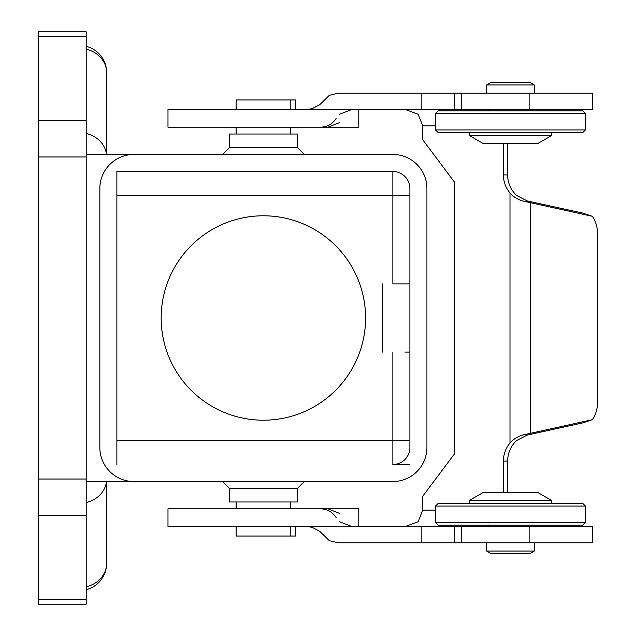 <?xml version="1.0" encoding="UTF-8"?>
<svg xmlns="http://www.w3.org/2000/svg" width="636" height="636" viewBox="0 0 636 636"><rect width="100%" height="100%" fill="white"/><g stroke="black" fill="none" stroke-linecap="round" stroke-linejoin="round"><path stroke-width="0.95" d="M217.703 109.479L167.984 109.479L167.984 127.2L358.784 127.2L358.784 109.479L217.703 109.479M217.703 508.8L167.984 508.8L167.984 526.521L358.784 526.521L358.784 508.8L217.703 508.8M435.509 510.159L422.757 510.159L418.154 521.727L405.347 526.521M351.97 109.479L339.457 114.273M405.347 109.479L418.154 114.273L422.757 125.841L435.509 125.841M306.234 109.479L311.99 108.78L319.741 104.694L329.353 95.321L338.368 93.126L592.72 93.126L592.72 109.479L461.402 109.479L461.402 93.126M461.402 542.874L461.402 526.521L592.72 526.521L592.72 542.874L338.368 542.874L329.353 540.68L319.741 531.306L311.99 527.22L306.234 526.521M86.21 586.774A27.261 24.232 0 0 0 98.675 580.445A27.261 24.232 0 0 0 106.657 563.313L106.657 481.539M106.657 154.461L106.657 72.687A27.261 24.232 180 0 0 98.675 55.555A27.261 24.232 180 0 0 86.21 49.226M86.21 481.539L133.91 481.539A34.074 34.074 0 0 1 99.844 447.474L99.844 188.526A34.074 34.074 0 0 1 133.91 154.461L86.21 154.461M409.894 464.511L392.857 464.511A17.037 17.037 0 0 0 409.894 447.474L409.894 188.526A17.037 17.037 0 0 0 392.857 171.489L392.857 283.926L409.894 283.926L392.857 283.926M409.894 352.074L404.901 352.074M133.91 154.461L392.857 154.461A34.074 34.074 0 0 1 426.923 188.526L426.923 447.474A34.074 34.074 0 0 1 392.857 481.539L133.91 481.539M297.457 147.639L229.31 147.639L229.31 134.013L297.457 134.013L297.457 147.639L304.27 154.461M222.497 154.461L229.31 147.639M290.644 127.2L290.644 134.013M295.517 109.479L295.517 99.939L236.123 99.939L236.123 109.479M236.123 134.013L236.123 127.2M222.497 481.539L229.31 488.361L229.31 501.987L297.457 501.987L297.457 488.361L304.27 481.539M290.644 508.8L290.644 501.987M236.123 501.987L236.123 508.8M236.123 526.521L236.123 536.061L295.517 536.061L295.517 526.521M161.17 318A102.213 102.213 0 0 1 263.384 215.787A102.213 102.213 0 0 1 365.597 318A102.213 102.213 0 0 1 263.384 420.213A102.213 102.213 0 0 1 161.17 318M510.47 113.574L585.422 113.574L585.422 129.927L435.509 129.927L435.509 113.574L510.47 113.574M585.422 113.574L582.695 110.847L438.236 110.847L435.509 113.574M435.509 129.927L438.236 132.654L582.695 132.654L585.422 129.927M551.356 132.654L551.356 135.683L537.722 143.553L483.209 143.553L469.583 135.683L469.583 132.654M551.356 135.683L469.583 135.683M534.32 84.954L486.62 84.954L491.342 82.227L529.597 82.227L534.32 84.954L534.32 93.126M486.62 93.126L486.62 84.954M532.276 109.479L532.276 110.847M488.663 110.847L488.663 109.479M435.509 522.426L438.236 525.153L582.695 525.153L585.422 522.426L435.509 522.426L435.509 506.073L585.422 506.073L585.422 522.426M585.422 506.073L582.695 503.346L438.236 503.346L435.509 506.073M551.356 503.346L551.356 500.317L537.722 492.447L483.209 492.447L469.583 500.317L469.583 503.346M486.62 542.874L486.62 551.046L491.342 553.773L529.597 553.773L534.32 551.046L534.32 542.874M532.276 526.521L532.276 525.153M488.663 525.153L488.663 526.521M534.32 551.046L486.62 551.046M551.356 500.317L469.583 500.317M86.21 36.339L86.21 31.8L38.51 31.8L38.51 604.2L86.21 604.2L86.21 36.339L38.51 36.339M382.634 352.074L382.634 283.926M116.873 171.489L392.857 171.489L116.873 171.489L116.873 464.511M297.457 488.361L229.31 488.361M503.418 492.447L503.418 461.1A27.261 26.33 90 0 1 509.993 443.069C513.57 438.935 518.181 436.169 523.841 434.77L592.331 419.704L582.973 422.845L527.204 435.072L516.861 440.39A27.261 26.33 -90 0 0 507.647 461.1L507.647 492.447M507.647 143.553L507.647 174.9A27.261 26.33 -90 0 0 516.861 195.61L527.204 200.928L582.973 213.155L592.331 216.296L523.841 201.23C518.181 199.831 513.57 197.065 509.993 192.931A27.261 26.33 90 0 1 503.418 174.9L503.418 143.553M422.757 125.841L422.757 139.817L454.183 181.713L454.183 454.287L422.757 496.183L422.757 510.159M592.331 419.704A27.261 23.604 90 0 0 597.49 402.707L597.49 233.293A27.261 23.604 90 0 0 592.331 216.296M339.608 513.387L327.953 508.8M336.198 118.344C332.35 124.195 326.96 127.152 320.027 127.2M327.953 127.2L339.608 122.613M358.784 109.479L461.402 109.479M320.027 508.8C326.96 508.848 332.35 511.805 336.198 517.656M339.457 521.727L351.97 526.521M461.402 526.521L358.784 526.521M421.827 526.521L421.827 542.874M421.827 93.126L421.827 109.479M106.506 481.539A27.261 24.232 180 0 1 98.675 496.16A27.261 24.232 180 0 1 86.21 502.488M86.21 133.512A27.261 24.232 0 0 1 98.675 139.841A27.261 24.232 0 0 1 106.506 154.461M392.857 352.074L392.857 440.661L409.894 440.661M409.894 195.339L116.873 195.339M290.223 99.939L290.223 109.479M86.21 120.633L38.51 120.633M86.21 156.973L38.51 156.973M86.21 479.027L38.51 479.027M86.21 515.367L38.51 515.367M86.21 599.661L38.51 599.661M290.223 526.521L290.223 536.061M116.873 440.661L392.857 440.661L392.857 464.511M503.418 461.1L507.647 461.1M523.841 434.77L528.46 434.77M523.841 201.23L528.46 201.23M503.418 174.9L507.647 174.9M509.993 192.931L509.993 443.069M530.678 202.805L530.678 433.195M311.99 108.78L311.99 109.479M454.74 526.521L454.74 542.874M311.99 527.22L311.99 526.521M529.128 93.126L529.128 109.479M592.259 93.126L592.259 109.479M454.74 93.126L454.74 109.479M529.128 526.521L529.128 542.874M592.259 526.521L592.259 542.874M86.21 589.707A27.261 27.261 0 0 0 106.657 563.313M106.657 72.687A27.261 27.261 0 0 0 86.21 46.293"/></g></svg>
